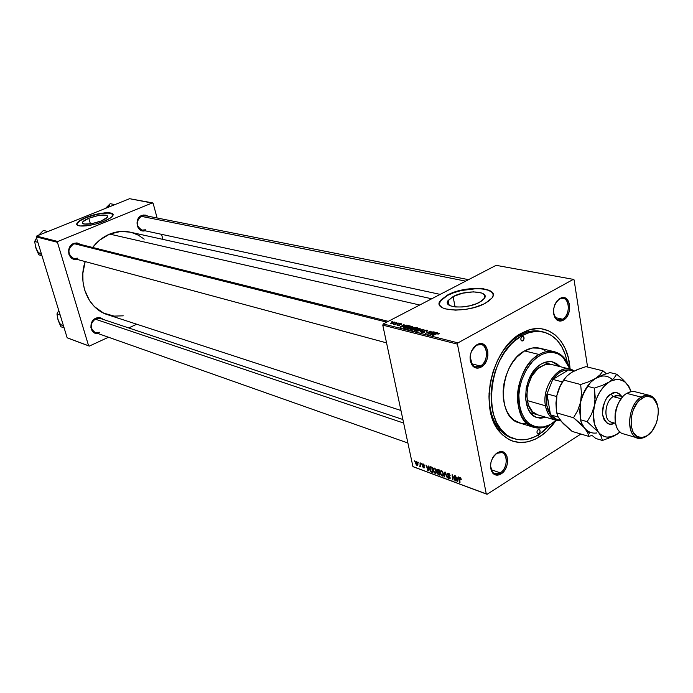 <?xml version="1.0" encoding="UTF-8"?>
<svg xmlns="http://www.w3.org/2000/svg" width="693" height="693" viewBox="0 0 693 693"><rect width="100%" height="100%" fill="white"/><g stroke="black" fill="none" stroke-linecap="round" stroke-linejoin="round"><path stroke-width="1.04" d="M88.808 218.243L90.454 223.917L88.808 218.243L98.371 215.506L106.003 215.133L107.588 215.965L107.268 217.368L101.317 220.937C90.298 224.653 83.974 225.208 82.346 222.6C82.796 221.292 84.953 219.837 88.808 218.243C99.783 214.553 106.064 214.024 107.658 216.649C107.207 217.931 105.093 219.36 101.317 220.937L91.597 223.735L83.914 224.073L82.398 223.207L82.805 221.786L88.808 218.243M86.157 217.671C80.622 219.958 77.521 222.046 76.871 223.934L79.764 220.894L86.157 217.671C100.095 212.838 109.07 211.807 113.08 214.587L109.745 213.072L103.084 213.262L94.577 214.925L86.157 217.671M104.002 221.292C92.134 226.299 75.234 227.746 76.802 223.7C77.451 221.812 80.553 219.733 86.088 217.446L78.803 221.292L76.767 224.09L77.607 225.277L79.972 225.961L86.677 225.814L95.391 224.125L104.002 221.292L110.395 218.018L112.5 216.173L113.089 214.613L110.637 212.994L104.556 212.872L94.508 214.691L86.088 217.446C97.912 212.517 114.648 211.062 113.046 215.185C112.387 217.004 109.373 219.04 104.002 221.292M479.573 302.278C466.883 309.528 442.091 307.952 448.128 300.493L453.092 296.587L455.067 306.921L453.092 296.587L462.655 293.182L473.397 291.848L481.808 293.035L484.667 295.088L484.719 297.825L481.93 300.823L476.689 303.621L469.802 305.786L462.37 306.964L455.552 306.973L450.407 305.821L447.713 303.707L447.843 300.961L453.092 296.587C465.679 289.492 490.453 290.93 484.251 298.605L479.573 302.278M447.539 295.391L440.341 301.048L439.388 304.435L439.994 301.628L441.623 299.515L447.539 295.391C462.413 287.127 492.108 286.339 493.139 294.421L491.961 292.385L488.504 290.315L483.186 289.033L476.463 288.643L461.166 290.549L453.837 292.68L447.539 295.391M485.377 303.205C467.177 313.626 431.678 311.348 440.28 300.719L447.479 295.062L440.618 300.242L439.293 303.343L439.683 305.232L442.169 307.631L445.027 308.844L455.518 310.161L465.973 309.303L473.951 307.597L483.393 304.201L488.747 301.108L492.099 297.869L493.07 295.764L493 293.806L491.9 292.056L489.821 290.592L483.125 288.704L476.403 288.314L466.268 289.206L456.133 291.571L447.479 295.062C465.445 284.962 500.926 286.98 491.987 298.016L485.377 303.205M496.638 453.447L493.693 456.185L496.405 453.369L501.905 452.581C508.48 454.296 507.285 468.858 500.259 472.86L501.074 473.899C497.713 475.857 494.854 475.519 492.515 472.886C488.929 465.566 490.471 458.887 497.15 452.85L492.801 457.553L491.025 461.936L490.479 466.536L491.259 470.66L493.234 473.657L496.101 475.086L499.41 474.731L502.668 472.661L505.37 469.196L507.129 464.864L507.674 460.308L506.921 456.219L504.98 453.205L503.646 452.252L500.511 451.654L497.15 452.85L499.54 451.819C509.138 448.917 510.446 468.555 501.074 473.899L500.259 472.86L494.845 473.735C492.099 472.583 490.644 469.941 490.479 465.8L492.359 471.916C494.516 474.35 497.15 474.662 500.259 472.86L491.12 469.655L500.259 472.86C508.913 467.931 507.7 449.8 498.847 452.486L496.638 453.447M476.446 345.339L471.586 350.892L476.03 345.235L481.202 344.577C488.738 345.937 488.045 362.17 480.31 366.051L481.15 367.091C477.867 368.815 475.008 368.407 472.574 365.869C468.295 357.943 469.759 350.866 476.957 344.646L473.752 347.384L471.353 351.429L470.131 356.167L470.278 360.862L471.76 364.787L474.358 367.342L477.65 368.148L481.15 367.091L484.32 364.345L486.685 360.325L487.889 355.648L487.759 350.996L486.313 347.08L483.757 344.49L480.474 343.633L476.957 344.646L478.283 344.049C488.929 339.717 491.597 361.781 481.15 367.091L480.31 366.051L475.389 366.831C471.716 365.497 469.949 362.092 470.088 356.644L472.401 364.925C474.644 367.264 477.286 367.636 480.31 366.051L471.517 363.695L480.31 366.051C489.96 361.157 487.491 340.791 477.659 344.785L476.446 345.339M559.355 299.125L555.925 302.451L558.956 299.047L563.218 298.414C570.391 299.324 569.845 315.549 562.569 319.178L563.392 320.157C560.758 321.561 558.393 321.327 556.306 319.447C551.749 311.833 552.953 304.825 559.909 298.423L556.981 300.961L554.755 304.79L553.577 309.321L553.646 313.842L554.937 317.663L557.241 320.201L560.213 321.067L563.392 320.157L566.294 317.602L568.485 313.799L569.646 309.329L569.594 304.851L568.338 301.031L566.06 298.466L563.106 297.548L560.966 297.938C570.72 293.797 572.998 315.298 563.392 320.157L562.569 319.178L558.558 319.906C555.933 319.204 554.27 317.013 553.577 313.331L556.029 318.52C557.952 320.253 560.135 320.478 562.569 319.178L555.232 317.602L562.569 319.178C571.439 314.691 569.334 294.846 560.325 298.674L559.355 299.125M141.667 215.93L141.822 215.41L147.895 216.164L145.876 215.151L143.165 215.021L139.423 217.039L137.179 221.058L137.214 225.719L138.522 228.387L140.644 230.215L144.976 230.76C136.807 233.194 133.714 218.321 141.822 215.41L141.667 215.93C133.636 218.867 137.69 233.454 145.478 229.79L142.056 230.128C135.776 225.996 135.646 221.258 141.667 215.93L144.967 215.584L468.529 279.66M80.258 245.209L77.105 243.598L73.553 243.988L74.168 243.286L77.261 243L80.544 244.438L76.559 242.94L73.675 243.468L70.106 246.405L68.772 249.35L68.85 254.132L70.279 256.852L72.557 258.697L76.706 259.295C68.191 261.252 65.315 246.465 73.675 243.468L73.553 243.988C65.003 247.132 69.482 262.058 77.763 258.177L73.675 258.48C67.334 254.097 67.299 249.263 73.553 243.988L77.486 243.676L388.271 321.353M95.712 318.685L95.851 318.217C98.553 317.117 100.944 317.507 103.023 319.36L100.035 317.74L97.228 317.749L93.373 319.967L91.615 322.574L90.852 327.209L91.71 330.093L94.724 333.004L98.042 333.541C90.116 334.823 88.141 321.249 95.851 318.217L95.712 318.685C87.439 322.037 91.727 336.33 99.749 332.268L95.184 332.527C89.657 328.231 89.839 323.614 95.712 318.685L100.147 318.399L402.884 419.508M519.889 335.247C512.092 339.726 505.379 346.717 499.757 356.202C505.379 346.717 512.092 339.726 519.889 335.247L518.633 334.953L519.889 335.247C527.182 331.211 534.277 329.946 541.164 331.462L542.186 331.722C536.954 330.318 531.496 330.587 525.805 332.545L519.889 335.247L521.5 333.186L519.889 335.247M514.05 438.669L512.075 438.037C497.418 432.363 489.717 418.243 488.972 395.686C489.085 409.745 492.55 420.946 499.384 429.296C503.3 433.87 507.865 436.885 513.08 438.331M539.431 436.885C524.35 445.712 511.174 444.135 499.922 432.163C478.187 409.277 491.38 348.276 521.5 333.186L517.576 335.681L510.1 342.16L503.378 350.407L497.695 360.091L493.303 370.816L490.375 382.146L489.041 393.615L489.345 404.729L490.107 410.013L492.81 419.776L496.959 428.135L502.382 434.78L508.835 439.466L512.37 441.025L519.871 442.524L527.711 441.839L535.576 439.041L539.431 436.885L546.803 431.185L556.098 420.27C551.238 427.373 545.677 432.908 539.431 436.885L537.993 435.109L539.431 436.885M130.137 232.146L120.695 231.453L109.667 234.087L419.733 305.007L109.667 234.087L99.523 240.246L92.611 247.462C97.358 241.337 103.04 236.876 109.667 234.087C116.485 231.332 123.293 230.682 130.093 232.138L431.722 298.778M382.77 325.13L457.458 344.144L486.261 493.91L412.924 466.588L382.77 325.13L383.264 323.943L496.11 265.332L573.345 279.366L457.978 342.879L383.264 323.943L496.11 265.332L573.345 279.366L574.081 279.877L587.586 367.039L574.081 279.877L573.345 279.366L457.978 342.879L457.458 344.144L457.978 342.879L383.264 323.943L382.77 325.13L412.924 466.588L486.261 493.91L457.458 344.144L382.77 325.13M421.318 463.34L421.82 464.232L421.318 463.34M418.407 462.266L418.91 463.158L418.407 462.266M434.338 468.052L433.168 468.624L433.246 470.963L434.26 472.877L435.776 473.536L436.391 471.578L435.178 468.641L434.338 468.052L433.203 468.529L433.142 470.53L435.109 473.484L436.278 472.99L436.287 470.945L434.338 468.052M428.569 465.999L428.361 467.29L426.871 466.735L425.978 465.046L428.222 470.868L429.045 466.172L428.569 465.999L428.361 467.29L426.871 466.735L425.978 465.046L428.222 470.868L429.045 466.172L428.569 465.999M437.655 469.334L436.737 469.984L437.543 471.872L437.335 473.38L439.769 475.155L439.379 469.967L436.824 469.629L437.543 471.872L437.222 472.99L438.063 474.436L439.769 475.155L439.379 469.967L437.655 469.334M444.906 471.994L444.135 476.775L444.62 476.949L445.278 472.851L447.262 477.936L445.478 472.202L444.906 471.994L444.135 476.775L444.62 476.949L445.278 472.851L447.262 477.936L445.478 472.202L444.906 471.994M461.191 479.036L460.429 477.685L459.346 477.676L459.52 482.484L459.987 482.657L459.797 478.179L461.252 479.53L460.039 477.477L459.338 477.711L459.52 482.484L459.987 482.657L459.762 478.248L460.802 479.426L461.191 479.036M454.513 475.519L454.842 479.972L452.148 474.653L452.52 479.885L452.979 480.058L452.65 475.606L455.327 480.933L454.972 475.684L454.513 475.519L454.842 479.972L452.148 474.653L452.52 479.885L452.979 480.058L452.65 475.606L455.327 480.933L454.513 475.519M458.151 476.853L457.908 478.161L456.34 477.59L455.431 475.857L457.146 481.6L457.701 481.808L458.653 477.035L458.151 476.853L457.908 478.161L456.34 477.59L455.431 475.857L457.146 481.6L457.701 481.808L458.653 477.035L458.151 476.853M448.423 473.215L447.539 473.293L447.444 474.584L449.731 477.91L448.96 478.023L447.643 476.671L448.423 478.179L449.887 478.785L449.982 477.182L447.808 474.341L448.761 473.96L450.147 475.571L449.298 473.778L447.409 473.501L447.383 474.333L449.714 477.979L447.643 476.671L449.237 478.733L450.147 478.499L447.825 474.445L448.518 473.847L450.147 475.571L448.423 473.215M441.458 470.66L440.263 471.231L440.341 473.588L441.354 475.511L442.888 476.178L443.529 474.211L442.307 471.257L441.458 470.66L440.298 471.153L440.237 473.146L442.221 476.126L443.329 475.779L443.425 473.579L441.458 470.66M424.506 465.67L423.83 464.362L422.539 463.981L422.539 465.124L424.047 467.073L423.588 467.394L422.557 466.372L423.206 467.567L424.125 467.992L424.488 467.264L422.912 464.44L424.523 465.739L423.189 463.955L422.427 464.137L424.047 467.073L423.709 467.446L422.557 466.372L423.787 467.931L424.462 467.151L422.843 464.535L424.506 465.67M431.029 466.9L429.738 467.351L429.885 470.045L430.821 471.647L432.692 472.522L432.285 467.359L430.379 466.779L429.773 467.264L429.712 469.378L431.081 471.864L432.692 472.522L432.285 467.359L431.029 466.9M416.458 461.486L415.661 461.807L415.661 463.556L416.51 465.116L417.55 465.41L417.81 463.418L416.909 461.763L415.661 461.807L415.635 463.409L416.978 465.41L417.784 465.124L417.81 463.418L416.458 461.486M420.062 462.881L420.149 465.557L419.482 466.207L420.027 466.441L420.322 465.835L420.816 466.761L420.504 463.037L420.062 462.881L420.105 465.653L419.482 466.207L420.322 465.835L420.816 466.761L420.062 462.881M414.44 460.81L414.942 461.703L414.44 460.81M580.916 434.026L487.066 494.3L413.721 466.969L487.066 494.3L486.261 493.91L487.066 494.3L580.916 434.026M399.341 323.31L398.57 323.631L399.341 323.31M396.379 322.574L395.608 322.895L396.379 322.574M412.681 326.585L409.104 327.096L406.912 328.707L408.342 329.14L410.888 328.595L412.993 327.425L412.681 326.585L412.881 327.546L412.681 326.585L408.047 327.564L406.99 328.352L407.432 329.054L409.433 329.002L412.127 328.04L413.115 327.269L412.681 326.585M406.73 325.147L404.911 325.693L403.395 325.312L404.088 324.489L399.956 327.122L407.215 325.268L404.911 325.693L403.395 325.312L404.088 324.489L399.956 327.122L400.493 327.261L406.73 325.147M415.991 327.46L413.565 327.78L410.516 329.599L412.257 330.223L417.74 327.893L415.991 327.46L416.086 327.91L415.991 327.46L413.262 327.928L411.096 329.028L410.62 329.747L412.257 330.223L417.74 327.893L415.991 327.46M423.38 329.296L416.701 331.349L422.921 329.712L419.889 332.155L423.96 329.444L423.38 329.296L423.475 329.773L423.38 329.296L416.701 331.349L422.921 329.712L419.889 332.155L423.96 329.444L423.38 329.296M438.764 333.913L439.145 333.203L437.673 333.142L432.38 335.308L437.629 333.428L438.496 333.532L437.751 334.052L438.539 334.035L439.258 333.55L438.886 333.116L436.443 333.558L432.856 335.429L436.789 333.74L438.305 333.411L437.751 334.052L438.764 333.913M433.177 331.739L428.508 333.757L431.254 331.263L430.769 331.141L425.242 333.506L430.388 331.609L427.616 334.104L428.109 334.225L433.177 331.739L428.508 333.757L431.254 331.263L430.769 331.141L425.242 333.506L430.388 331.609L427.616 334.104L428.109 334.225L433.177 331.739M436.893 332.666L435.039 333.229L433.437 332.831L434.58 332.094L434.113 331.973L429.955 334.693L437.404 332.796L433.437 332.831L434.58 332.094L434.113 331.973L429.955 334.693L430.526 334.84L436.893 332.666M427.035 330.163L424.038 330.682L423.683 332.302L422.245 332.345L422.531 331.661L422.02 331.575L421.283 332.371L423.744 332.579L424.792 331.973L424.653 330.708L426.455 330.448L426.905 330.804L426.282 331.28L426.81 331.367L427.52 330.353L427.035 330.163L427.226 331.115L427.035 330.163L424.246 330.561L423.674 331.003L423.839 332.224L422.401 332.397L422.531 331.661L421.907 331.626L421.353 332.077L421.82 332.692L424.333 332.328L424.852 331.635L424.48 330.864L426.455 330.448L426.871 330.882L426.282 331.28L426.81 331.367L427.607 330.778L427.035 330.163M419.941 328.395L416.328 328.906L414.145 330.526L415.592 330.968L418.156 330.422L420.27 329.244L419.941 328.395L420.14 329.374L419.941 328.395L414.223 330.163L414.674 330.882L416.692 330.83L419.404 329.859L420.382 329.097L419.941 328.395M401.221 324.627L401.775 323.995L400.355 323.709L399.012 324.203L398.856 325.225L397.557 324.757L397.063 325.234L398.856 325.493L399.757 325.026L399.896 324.047L401.022 324.021L400.658 324.584L401.221 324.627L401.749 324.229L401.325 323.752L399.289 324.012L398.899 325.199L397.557 324.757L397.106 325.104L397.522 325.554L399.419 325.277L399.774 324.107L401.108 324.255M409.234 325.771L405.587 326.221L403.361 327.85L405.05 328.404L410.507 326.091L408.428 325.658L404.417 326.741L403.491 327.962L405.05 328.404L410.507 326.091L409.234 325.771M394.473 322.046L391.788 322.453L390.263 323.64L393.338 323.388L394.75 322.6L394.473 322.046L394.612 322.73L394.473 322.046L390.272 323.345L390.583 323.804L394.152 323.016L394.802 322.522L394.473 322.046M398.068 322.99L393.295 324.393L394.949 324.307L394.568 324.766L398.518 323.103L393.295 324.393L394.949 324.307L394.568 324.766L398.068 322.99M392.342 321.561L391.571 321.89L392.342 321.561M36.192 236.893L57.432 242.299L88.6 345.772L67.152 337.786L36.192 236.893L36.564 236.088L129.6 198.7L152.451 202.858L57.805 241.476L36.564 236.088L129.6 198.7L153.11 203.231L157.112 217.992L153.11 203.231L152.451 202.858L57.805 241.476L57.432 242.299L57.805 241.476L36.564 236.088L36.192 236.893L67.152 337.786L88.6 345.772L57.432 242.299L36.192 236.893M136.755 324.22L128.699 327.936L136.755 324.22M108.506 337.24L89.302 346.093L67.845 338.097L89.302 346.093L88.6 345.772L89.302 346.093L108.506 337.24M161.538 234.329L162.907 239.388L161.538 234.329M144.187 239.137L138.409 235.222L131.635 232.519M400.97 410.499L107.554 314.691C88.513 309.069 77.469 283.636 85.196 261.582L82.857 273.311L82.987 281.765L84.589 289.882L89.622 300.745L94.499 306.687L103.612 313.106L114.12 316.103L123.25 315.826M570.053 369.144L568.355 357.805L565.315 348.787L560.923 341.103L555.344 335.048L548.761 330.882L541.398 328.794L537.517 328.56L529.53 329.773L521.5 333.186L527.72 330.353C549.272 322.366 568.702 341.181 570.053 369.144L567.108 362.049L562.881 356.497C556.055 350.277 548.12 349.61 539.076 354.487L539.916 355.509C548.743 350.745 556.488 351.394 563.158 357.458L569.949 369.118L565.661 360.343L561.988 356.41L557.674 353.742L552.858 352.442L547.747 352.59L542.515 354.184L537.378 357.181L532.536 361.469L526.256 369.967L521.664 380.24L519.75 387.638L518.858 395.114L519.481 405.829L521.179 412.222L525.467 420.071L529.305 423.847L536.139 426.992L543.728 426.931L550.866 424.333C545.027 427.919 539.327 428.906 533.757 427.312C510.065 422.21 513.79 367.394 539.076 354.487C544.326 351.498 549.436 350.571 554.391 351.723C561.919 353.811 567.134 359.615 570.044 369.135M428.898 333.437L428.811 332.986L428.898 333.437M429.79 332.649L429.695 332.172L429.79 332.649M430.864 331.635L430.769 331.141L430.864 331.635M433.523 333.29L433.437 332.831L433.523 333.29M434.225 333.463L430.881 334.736L432.943 333.142L434.277 333.723L430.829 334.502L432.943 333.142L434.225 333.463M439.015 333.766L438.886 333.116L439.015 333.766M424.497 331.115L424.696 332.086M424.774 331.99L424.644 331.315L424.774 331.99M422.141 332.753L421.907 331.626L422.141 332.753M424.185 332.406L424.09 331.956L424.185 332.406M424.575 332.181L424.246 330.561L424.575 332.181M418.962 329.738L415.324 330.968L414.942 330.076L419.352 328.681L419.031 330.05L415.913 330.648L414.873 330.266L418.468 328.647L419.689 328.863L418.962 329.738M411.287 329.981L411.096 329.028L411.287 329.981M413.47 328.941L413.262 327.928L413.47 328.941M414.154 329.114L412.5 330.128L411.668 329.643L411.755 330.102L411.564 329.132L414.154 329.114L412.439 329.833L411.252 329.452L412.621 328.829L414.154 329.114M416.64 328.049L414.847 329.123L413.704 328.049L416.64 328.049L414.795 328.837L413.366 328.352L414.812 327.728L416.64 328.049M413.92 329.054L413.834 328.595M399.601 324.471L399.731 325.06M399.757 325.026L399.662 324.558L399.757 325.026M397.73 325.589L397.557 324.757L397.73 325.589M399.54 325.208L399.289 324.012L399.54 325.208M401.472 324.48L401.325 323.752L401.472 324.48M403.491 325.771L403.395 325.312L403.491 325.771M404.123 325.927L400.849 327.157L402.91 325.623L404.166 326.169L400.805 326.931L402.91 325.623L404.123 325.927M404.487 327.061L409.416 326.247L405.292 328.3L404.106 327.676L404.21 328.196L404.088 327.408L405.344 326.62L407.891 325.979L409.476 326.533L405.232 328.023L404.062 327.633L404.487 327.07M411.703 327.919L408.082 329.14L407.701 328.265L412.101 326.871L411.763 328.222L407.64 328.447L411.218 326.845L412.43 327.053L411.703 327.919M393.659 322.938L391.095 323.874L390.878 323.319L394.04 322.271L393.719 323.224L390.843 323.423L393.217 322.297L394.23 322.392L393.659 322.938M455.301 480.474L454.851 480.751L455.301 480.474M452.953 479.617L452.52 479.885L452.953 479.617M455.162 478.439L454.721 478.716L455.162 478.439M457.83 481.176L457.146 481.6L457.83 481.176M458.506 477.798L457.908 478.161L458.506 477.798M457.787 478.716L457.51 480.136L458.116 479.755L457.363 481.124L457.908 480.786L457.363 481.124L456.54 478.257L458.394 478.343L457.787 478.716L457.363 481.124L456.54 478.257L457.787 478.716M460.594 477.832L460.135 478.118L460.594 477.832M459.953 482.215L459.52 482.484L459.953 482.215M459.736 478.335L459.26 478.629L459.736 478.335M449.021 473.536L448.518 473.847L449.021 473.536M450.207 478.135L449.237 478.733L450.207 478.135M447.817 474.055L447.383 474.333L447.817 474.055M444.707 476.42L444.135 476.775L444.707 476.42M443.494 475.337L442.221 476.126L443.494 475.337M440.618 472.912L440.8 471.543L442.03 470.997L441.562 471.292L442.974 473.38L442.888 475.225L443.555 474.818L442.099 475.493L440.696 473.371L440.739 471.664L441.805 471.413L443.329 473.163L442.359 475.554L441.181 474.627L440.627 472.947M439.275 474.384L438.678 474.748L439.691 474.125L438.513 474.099L437.664 473.128L437.751 472.453L439.024 472.132L438.426 472.496L439.154 472.765L439.275 474.384L438.045 473.856L437.638 472.73L437.222 472.99L437.889 472.392L439.57 472.505L439.275 474.384M438.574 474.125L438.063 474.436L438.574 474.125M438.565 471.959L437.829 472.409M438.972 470.408L439.102 472.158L439.527 471.898L438.158 471.812L437.222 470.755L438.331 469.577L437.707 469.967L439.388 470.149L439.102 472.158L437.578 471.474L437.196 470.547L437.586 469.958L438.972 470.408M424.497 467.498L423.787 467.931L424.497 467.498M423.458 464.085L422.409 464.717L423.458 464.085M428.317 470.278L427.685 470.668L428.317 470.278M428.906 466.952L428.361 467.29L428.906 466.952M428.257 467.827L428.005 469.222L428.569 468.884L427.893 470.2L428.387 469.889L427.893 470.2L427.061 467.394L428.811 467.489L427.893 470.2L427.061 467.394L428.257 467.827M432.614 471.535L431.635 472.132L432.614 471.535M431.618 471.543L431.081 471.864L431.618 471.543M431.886 467.801L432.198 471.76L430.985 471.223L430.154 469.568L430.188 467.81L432.302 467.55L432.198 471.76L430.665 470.876L430.067 469.022L430.431 467.515L431.886 467.801M436.356 472.721L435.109 473.484L436.356 472.721M435.845 470.755L435.767 472.591L436.425 472.184L434.996 472.86L433.593 470.746L433.645 469.031L434.909 468.39L434.442 468.676L436.192 470.538L435.637 472.765L434.502 472.539L433.523 470.33L433.879 468.728L435.039 469.109L435.845 470.755M417.862 464.873L416.978 465.41L417.862 464.873M417.394 463.322L416.891 464.925L416.095 462.188L416.909 461.763L417.732 463.115L417.281 464.864L416.588 464.717L416.181 462.058L417.394 463.322M420.712 465.462L419.482 466.207L420.712 465.462M420.105 465.661L420.694 465.306L420.105 465.653M522.817 340.809L521.898 340.965C520.426 339.761 520.486 338.297 522.089 336.573L523.328 336.555L524.055 337.786L523.648 339.942L522.496 340.939L521.11 340.341L520.833 338.721L521.5 337.084L522.998 336.417C524.471 337.612 524.41 339.076 522.817 340.809L521.153 340.41L522.817 340.809M538.877 433.697L537.872 433.87C536.581 432.718 536.685 431.323 538.184 429.695L539.622 429.781L540.107 431.141L539.674 432.822L538.262 433.913L537.084 433.03L537.049 431.384L537.889 429.92L539.189 429.513C540.479 430.665 540.375 432.051 538.877 433.697L537.136 433.151L538.877 433.697M537.24 417.628L545.59 417.169L541.58 418.026L537.24 417.628M546.283 417.377L537.586 417.732C520.027 414.05 522.704 373.622 541.346 363.981L545.278 362.222L551.117 361.607L556.453 363.444L560.135 366.64L552.823 361.911C549.107 361.027 545.278 361.711 541.346 363.981L537.569 366.753L534.095 370.443L528.603 379.955L526.169 388.21L525.606 399.315L528.135 408.922L530.44 412.681L533.324 415.557L536.677 417.429L540.349 418.234L546.283 417.377M555.994 420.235L551.42 423.726L555.994 420.235M526.039 423.657L520.911 423.319L513.903 420.114L509.97 416.276L506.808 411.235L504.565 405.171L503.317 398.328L503.135 390.973L504.028 383.402L505.968 375.918L508.861 368.823L512.603 362.413L517.03 356.93L524.566 350.918L539.076 354.487L524.566 350.918L532.562 347.981L539.864 348.224C534.892 347.063 529.798 347.964 524.566 350.918C499.367 363.617 495.79 417.827 519.447 422.938L533.757 427.312M556.089 420.261L550.866 424.333L544.222 426.827C529.954 428.655 521.517 420.027 518.892 400.935C517.654 383.255 527.165 362.82 539.916 355.509L539.076 354.487C526.013 361.971 516.259 382.9 517.541 401.004C520.235 420.556 528.88 429.391 543.494 427.512L550.866 424.333M518.633 334.953L521.942 335.724C529.235 331.678 536.33 330.414 543.225 331.938C555.812 335.464 563.833 345.608 567.29 362.361L565.306 354.677L561.746 346.691L556.973 340.116L551.143 335.239L544.464 332.25L537.188 331.306L529.582 332.467L521.942 335.724L518.633 334.953M550.268 424.696L539.015 434.494C530.535 439.717 522.227 441.112 514.085 438.678C480.5 431.133 485.888 353.525 521.942 335.724L514.578 340.973L511.096 344.282L504.703 352.131L499.306 361.348L495.123 371.552L492.342 382.328L491.068 393.234L491.354 403.811L493.173 413.626L496.448 422.297L501.022 429.478L506.696 434.909L509.875 436.902L516.753 439.371L520.382 439.83L527.849 439.197L535.342 436.538L542.593 431.99L550.268 424.696M537.725 414.856C521.855 411.538 524.246 375.06 541.077 366.337L546.353 364.319L551.489 364.466M540.306 348.336L545.001 350.372M559.433 366.467L555.751 363.262L552.477 361.833L559.433 366.467M537.751 414.864L532.475 411.677L528.343 404.911L526.741 395.764L527.962 385.663L531.808 376.195L537.673 368.841L544.62 364.743L548.163 364.12L551.576 364.492M114.917 204.6L110.187 203.699L114.917 204.6M105.466 208.402L110.187 203.699L105.466 208.402M106.133 207.692L109.771 205.267M140.956 216.277L465.679 281.141L140.956 216.277M386.763 322.132L74.333 243.719L386.763 322.132M35.473 246.379L38.747 254.799L41.961 255.691L38.747 254.799L35.845 247.921L34.65 241.476L36.538 238.02L34.65 241.476L37.864 242.316L34.65 241.476L35.845 247.921L38.098 252.087L41.71 254.859M47.895 231.54L43.408 230.44L47.895 231.54M38.531 235.299L43.408 230.44L38.531 235.299M48.397 231.332L47.462 231.254M39.241 234.555L38.548 235.291M403.647 423.059L94.984 319.066L403.647 423.059M57.701 318.572L60.88 326.741L64.128 327.91L60.88 326.741L58.056 320.053L56.956 313.964L58.766 310.447L56.956 313.964L60.187 315.081L56.956 313.964L58.056 320.053L60.23 324.012L63.713 326.585M559.554 419.967C555.959 419.759 552.945 418.044 550.511 414.838L546.812 405.57L545.452 405.769C547.661 416.008 552.711 420.954 560.611 420.616L555.959 420.227C550.459 418.381 546.959 413.565 545.452 405.769L527.2 400.554L545.452 405.769C541.787 387.855 557.241 364.951 569.915 369.109L574.047 371.076C561.737 360.481 541.138 385.083 545.452 405.769L546.812 405.57L548.215 410.663L550.511 414.838L546.976 393.867L546.387 399.87L546.812 405.57L546.976 393.867L552.823 379.4L568.615 369.906L564.5 370.287L560.334 372.072L556.366 375.164L552.823 379.4C557.579 372.817 562.846 369.655 568.615 369.906L573.778 371.214L568.615 369.906L552.823 379.4L546.976 393.867L556.67 396.543L546.976 393.867L550.511 414.838L556.947 419.534L560.602 420.608M558.272 417.099L550.511 414.838L558.272 417.099M562.344 381.904L552.823 379.4L562.344 381.904M573.986 371.11L568.615 369.906M649.497 395.365C653.386 396.5 656.037 399.722 657.449 405.033L652.555 396.838C649.159 394.447 645.365 394.534 641.172 397.106L645.408 395.305L649.497 395.365L633.913 391.45L630.361 391.736L626.732 393.364L631.375 391.519M641.172 397.106L642.108 398.215C646.11 395.755 649.731 395.677 652.971 397.955C662.274 404.019 658.523 428.82 647.34 435.576L649.601 433.766L646.032 436.625L642.818 438.028L637.846 438.054C625.311 435.55 627.728 404.755 641.172 397.106L626.732 393.364L641.172 397.106C625.848 405.855 626.048 441.19 641.224 438.331L646.664 436.226L652.252 430.76L656.011 423.882L657.276 419.993L658.35 412.006L658.116 408.22L656.132 401.758L652.408 397.565L647.487 396.309L644.802 396.872L639.509 400.285L637.101 403.014L633.246 409.979L631.158 418.035L631.15 425.918L633.229 432.406L637.049 436.503L642.004 437.604L647.34 435.576L642.151 437.586C627.667 440.306 627.494 406.574 642.108 398.215L641.172 397.106M620.088 395.963L618.52 395.556L613.175 396.621L611.001 394.022L607.12 397.669L605.491 400.156L603.17 405.985L602.373 412.179L602.598 415.116L604.235 420.079L607.233 423.232L609.095 423.969L611.105 424.107L614.492 423.059C609.433 426.412 605.431 423.414 602.468 414.076C603.386 402.91 606.228 396.223 611.001 394.022L613.175 396.621C605.292 401.056 603.179 418.546 610.109 421.673M619.672 396.006L616.536 395.4L613.175 396.621L621.119 398.718L613.175 396.621C604.66 401.386 603.256 420.556 611.261 422.141L615.566 423.362M600.848 376.273L595.391 378.517L600.129 374.757L602.953 370.833L606.392 373.7L602.953 370.833L585.975 366.64L602.953 370.833L600.129 374.757L595.391 378.517L588.652 381.808L580.656 384.511L563.755 380.085L566.744 376.16L571.526 372.453L578.179 369.256L585.975 366.64L577.078 369.698L571.526 372.453L566.744 376.16L563.755 380.085L580.656 384.511L581.453 393.226L580.595 402.105L577.789 410.386L573.535 417.749L556.748 412.907L556.003 404.296L556.86 395.573L559.597 387.422L563.755 380.085L559.597 387.422L556.86 395.573L556.314 409.624L555.942 402.997L556.86 395.573L556.003 404.296L556.748 412.907L573.535 417.749L584.727 428.17L587.673 432.666L588.851 436.408L572.097 431.392L561.105 421.223L558.082 416.736L556.748 412.907L558.082 416.736L562.17 422.384M559.494 418.936L563.366 423.718L572.097 431.392L588.851 436.408L592.056 435.403L588.851 436.408L587.673 432.666L582.995 425.823L580.959 421.621L579.729 410.984L580.595 402.105L577.789 410.386L573.535 417.749L579.781 423.033L586.243 429.773M596.846 432.943C592.082 433.671 588.045 432.077 584.727 428.17L581.756 423.631L580.526 419.767L579.729 410.984L580.595 402.105C582.215 394.854 585.161 388.712 589.44 383.679C585.161 388.712 582.215 394.854 580.595 402.105L581.765 397.86L585.412 389.968L590.627 382.311L595.391 378.517L588.652 381.808L580.656 384.511L581.453 393.226L580.595 402.105L580.275 418.07L580.595 402.105L583.402 393.806L587.699 386.347L594.369 388.097L595.018 401.386L593.364 413.513L594.455 424.09L598.405 432.189L600.251 434.113L604.556 436.581L606.938 437.101L611.954 436.659L617.013 434.303L620.036 431.947L617.013 434.303L610.186 437.032C605.552 437.647 601.628 436.027 598.405 432.189L601.316 436.711L602.434 440.479L613.894 436.105L620.053 431.964M619.611 432.354L613.894 436.105L602.434 440.479L595.824 438.496L602.434 440.479L601.316 436.711L598.405 432.189L587.153 421.682L580.526 419.767L587.153 421.682L591.484 414.241L594.334 405.881L591.484 414.241L587.153 421.682L598.405 432.189C593.589 425.71 592.229 416.935 594.334 405.881L595.192 396.907L594.369 388.097L602.425 385.36L609.208 382.025L604.322 386.062L600.017 391.658L596.604 398.423L594.334 405.881C596.968 394.889 601.931 386.937 609.208 382.025L613.937 378.213L616.718 374.229L610.013 372.574L602.104 375.242L595.391 378.517L601.827 375.355L610.013 372.574L616.718 374.229L622.92 379.608L627.702 384.832L622.92 379.608L616.718 374.229L613.937 378.213L609.208 382.025C615.141 378.543 620.452 378.595 625.164 382.189L629.365 387.292L631.115 391.562L629.365 387.292L627.702 384.832L631.054 391.571L629.235 387.205L625.918 382.848L623.908 381.289L619.351 379.573L616.883 379.452L611.763 380.682L602.425 385.36L594.369 388.097L587.699 386.347L590.627 382.311L595.391 378.517C601.437 375.017 606.834 375.156 611.59 378.924M564.821 378.439C560.975 383.246 558.324 388.955 556.86 395.573L560.62 384.936L564.457 378.889M576.368 370.409L574.073 371.162M561.105 421.223L562.959 423.102M586.997 430.7L589.648 433.272L586.997 430.7M592.61 435.871L595.824 438.496L592.61 435.871M611.001 394.022L615.185 392.584L617.186 392.766L619.031 393.555L621.768 396.405C617.801 392.134 614.206 391.337 611.001 394.022M620.278 432.155C610.94 425.433 615.141 399.948 626.732 393.364C613.314 400.9 610.983 431.384 623.518 433.896L637.846 438.054M622.669 396.89L618.97 402.009L615.964 409.58L615.176 413.617L615.193 421.413M622.66 396.898C616.302 404.539 613.911 413.279 615.514 423.094M82.606 223.484L82.346 222.6M448.128 300.493L449.012 305.085M492.359 471.916L492.515 472.886M472.401 364.925L472.574 365.869M556.029 318.52L556.262 319.412M499.384 429.296L499.922 432.163M71.223 257.813L386.555 342.87M139.761 229.634L440.168 294.386M525.805 332.545L527.72 330.353M560.325 298.674L560.966 297.938M477.659 344.785L478.283 344.049M498.847 452.486L499.54 451.819M421.353 332.077L421.448 332.545M422.124 332.285L422.219 332.761M423.674 331.003L423.769 331.462M414.223 330.163L414.345 330.76M415.029 330.509L415.116 330.959M419.655 329.21L419.75 329.66M412.811 328.265L412.933 328.837M411.321 329.53L411.417 330.015M413.426 328.439L413.53 328.958M403.387 327.503L403.482 327.962M406.99 328.352L407.112 328.932M407.787 328.69L407.882 329.132M412.396 327.382L412.491 327.832M460.022 478.083L460.524 477.772M459.338 477.711L459.797 477.416M448.206 473.778L448.813 473.397M449.714 477.979L450.155 477.702M447.409 473.501L448.016 473.12M440.298 471.153L441.207 470.599M442.966 475.069L443.555 474.705M441.415 471.249L441.943 470.928M437.24 472.141L437.933 471.716M436.824 469.629L437.404 469.274M437.595 469.958L438.262 469.551M423.059 464.397L423.518 464.119M429.773 467.264L430.57 466.779M430.769 467.454L431.436 467.047M433.203 468.529L434.087 467.983M435.836 472.444L436.425 472.089M434.294 468.633L434.814 468.312M415.661 461.807L416.268 461.443M417.377 464.726L417.922 464.397M562.881 356.497L563.158 357.458M539.847 348.215L554.391 351.723M541.164 331.462L543.225 331.938M543.494 427.512L544.222 426.827M95.184 332.527L407.9 443.018M530.466 412.716L555.959 420.227M544.144 362.621L569.915 369.109M652.555 396.838L652.971 397.955M612.82 422.583L611.261 422.141M618.52 395.556L622.851 396.691M610.186 437.032L608.489 438.461M625.164 382.189L624.973 381.652M641.224 438.331L642.151 437.586"/></g></svg>

